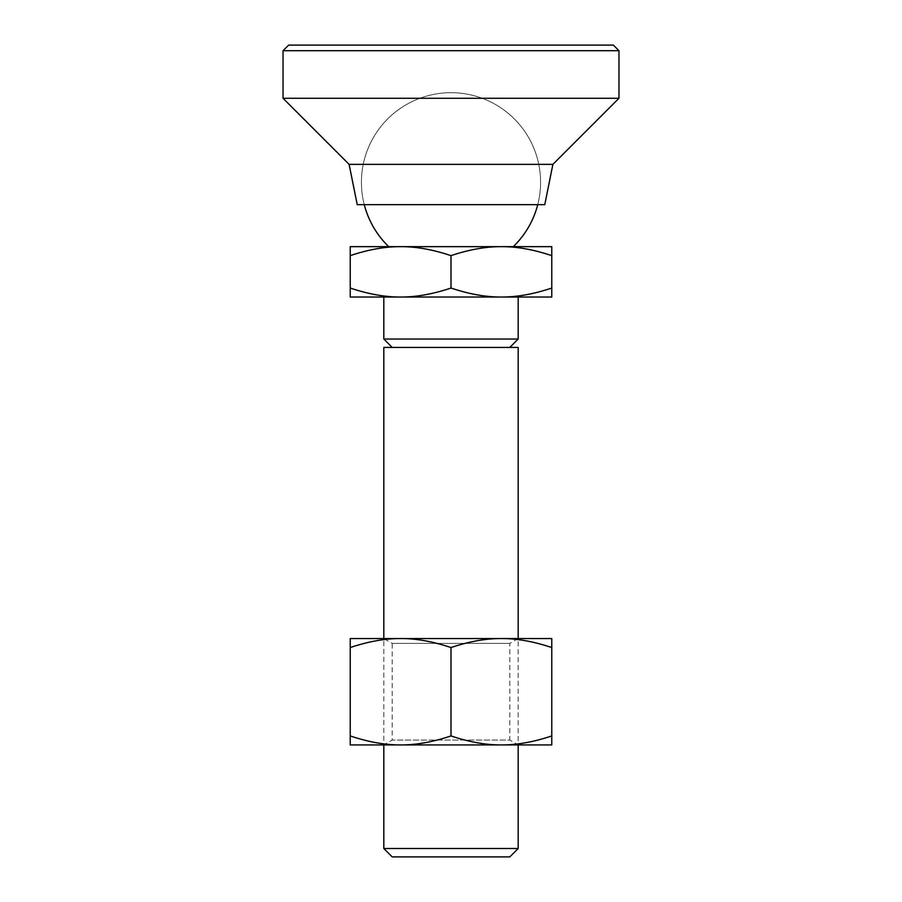 <?xml version="1.0" encoding="UTF-8"?>
<svg xmlns="http://www.w3.org/2000/svg" width="902" height="902" viewBox="0 0 902 902"><rect width="100%" height="100%" fill="white"/><g stroke="black" fill="none" stroke-linecap="round" stroke-linejoin="round"><path stroke-width="0.68" stroke-dasharray="4.51 3.38" d="M383.812 848.5L518.188 848.5M392.212 856.9L509.788 856.9M518.188 297.04L383.812 297.04M518.188 339.028L383.812 339.028M451 92.692A89.58 89.58 0 0 0 364.261 204.664L537.739 204.664A89.58 89.58 0 0 0 451 92.692A89.58 89.58 0 0 0 364.261 204.664L537.739 204.664A89.58 89.58 0 0 0 451 92.692M388.717 246.652L501.388 246.652C485.817 246.584 469.029 249.583 451 255.649C432.971 249.583 416.183 246.584 400.612 246.652C385.053 246.584 368.253 249.583 350.224 255.649L350.224 246.652L551.776 246.652L551.776 255.649C533.747 249.583 516.947 246.584 501.388 246.652L388.717 246.652M518.188 638.548L509.788 643.408L509.788 740.08L392.212 740.08L392.212 643.408L509.788 643.408L392.212 643.408L383.812 638.548L383.812 744.928L392.212 740.08L509.788 740.08L518.188 744.928L518.188 638.548L383.812 638.548L501.388 638.548C485.817 638.492 469.029 641.491 451 647.557C432.971 641.491 416.183 638.492 400.612 638.548C385.053 638.492 368.253 641.491 350.224 647.557L350.224 638.548L501.388 638.548C516.947 638.492 533.747 641.491 551.776 647.557L551.776 744.928L501.388 744.928C516.947 744.996 533.747 741.996 551.776 735.931M383.812 347.428L518.188 347.428M480.394 347.428L392.212 347.428L480.394 347.428M551.776 288.042L551.776 297.04L501.388 297.04C516.947 297.096 533.747 294.097 551.776 288.042L551.776 255.649M350.224 288.042C368.253 294.097 385.053 297.096 400.612 297.04L350.224 297.04L350.224 255.649M451 288.042C469.029 294.097 485.817 297.096 501.388 297.04L400.612 297.04C416.183 297.096 432.971 294.097 451 288.042L451 255.649M400.612 297.04L501.388 297.04M544.774 204.664L357.226 204.664M552.892 164.356L349.108 164.356M618.964 98.284L283.036 98.284M618.964 50.704L283.036 50.704M613.36 45.1L288.64 45.1M518.188 744.928L383.812 744.928M400.612 744.928L350.224 744.928L350.224 735.931C368.253 741.996 385.053 744.996 400.612 744.928L501.388 744.928L400.612 744.928C416.183 744.996 432.971 741.996 451 735.931C469.029 741.996 485.817 744.996 501.388 744.928M451 735.931L451 647.557M501.388 638.548L551.776 638.548L551.776 647.557M350.224 735.931L350.224 647.557"/><path stroke-width="1.35" d="M451 735.931C432.971 741.996 416.183 744.996 400.612 744.928L383.812 744.928L383.812 848.5L392.212 856.9L509.788 856.9L518.188 848.5L518.188 744.928L501.388 744.928C485.817 744.996 469.029 741.996 451 735.931L451 647.557C469.029 641.491 485.817 638.492 501.388 638.548C516.947 638.492 533.747 641.491 551.776 647.557L551.776 638.548L501.388 638.548L518.188 638.548L518.188 347.428L383.812 347.428L383.812 638.548M501.388 297.04L551.776 297.04L551.776 288.042C533.747 294.097 516.947 297.096 501.388 297.04L383.812 297.04L383.812 339.028L518.188 339.028L518.188 297.04L501.388 297.04C485.817 297.096 469.029 294.097 451 288.042C432.971 294.097 416.183 297.096 400.612 297.04C385.053 297.096 368.253 294.097 350.224 288.042L350.224 255.649C368.253 249.583 385.053 246.584 400.612 246.652C416.183 246.584 432.971 249.583 451 255.649C469.029 249.583 485.817 246.584 501.388 246.652C516.947 246.584 533.747 249.583 551.776 255.649L551.776 246.652L350.224 246.652L350.224 255.649M364.261 204.664A89.58 89.58 0 0 0 388.717 246.652M513.283 246.652A89.58 89.58 0 0 0 537.739 204.664M518.188 848.5L383.812 848.5M551.776 288.042L551.776 255.649M451 288.042L451 255.649M350.224 288.042L350.224 297.04L400.612 297.04M283.036 50.704L288.64 45.1L613.36 45.1L618.964 50.704L618.964 98.284L552.892 164.356L544.774 204.664L357.226 204.664L349.108 164.356L283.036 98.284L283.036 50.704L618.964 50.704M283.036 98.284L618.964 98.284M349.108 164.356L552.892 164.356M551.776 735.931C533.747 741.996 516.947 744.996 501.388 744.928L551.776 744.928L551.776 647.557M350.224 735.931L350.224 744.928L400.612 744.928C385.053 744.996 368.253 741.996 350.224 735.931L350.224 647.557C368.253 641.491 385.053 638.492 400.612 638.548C416.183 638.492 432.971 641.491 451 647.557M501.388 638.548L350.224 638.548L350.224 647.557M400.612 744.928L501.388 744.928M392.212 347.428L383.812 339.028M509.788 347.428L518.188 339.028"/></g></svg>
